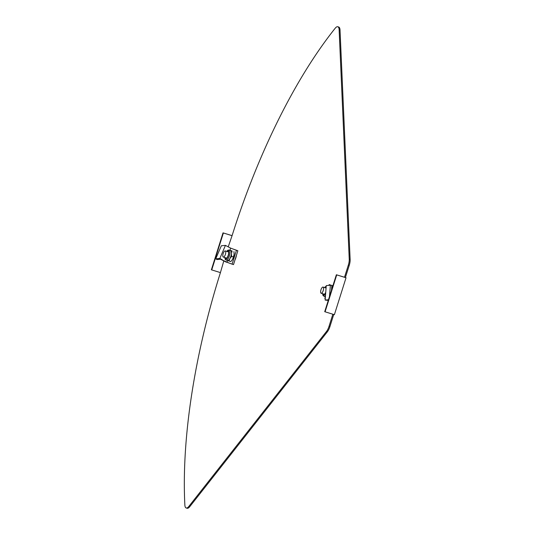 <?xml version="1.0" encoding="UTF-8"?>
<svg xmlns="http://www.w3.org/2000/svg" width="535" height="535" viewBox="0 0 535 535"><rect width="100%" height="100%" fill="white"/><g stroke="black" fill="none" stroke-linecap="round" stroke-linejoin="round"><path stroke-width="0.8" d="M236.463 255.215A6.654 2.468 107.1 0 1 235.875 257.709A6.654 2.468 107.1 0 1 234.932 260.07M345.396 277.518L346.031 277.752L334.388 314.68L332.777 314.192L324.718 311.698L336.368 274.763L345.396 277.518L349.248 265.313A8.072 2.989 -72.9 0 0 350.137 259.569L340.026 30.034A8.072 2.989 -72.9 0 0 338.688 27.024L337.792 26.75A8.072 2.989 -72.9 0 0 335.191 28.241A322.772 119.706 -72.9 0 0 232.07 235.681L228.238 246.842M333.74 314.486L329.908 326.651A8.072 2.989 107.1 0 1 327.366 331.787L189.731 506.712A8.072 2.989 107.1 0 1 187.089 508.25L186.193 507.976A8.072 2.989 107.1 0 1 184.863 505.033A322.772 119.706 107.1 0 1 220.427 272.616L223.804 260.913M332.85 314.212L329.012 326.377A8.072 2.989 107.1 0 1 326.47 331.513L188.835 506.438A8.072 2.989 107.1 0 1 186.193 507.976M344.507 277.244L348.352 265.039A8.072 2.989 -72.9 0 0 349.241 259.294L339.13 29.759A8.072 2.989 -72.9 0 0 337.792 26.75M325.073 311.825L336.716 274.89L346.031 277.752M232.083 235.647L223.021 232.865L211.372 269.8L220.146 272.516M223.021 232.865L231.789 235.581M211.726 269.928L223.369 232.999M336.368 274.763L336.716 274.89M323.22 290.579A3.23 1.197 -72.9 0 0 323.04 287.074A3.23 1.197 -72.9 0 0 320.973 289.743A3.23 1.197 -72.9 0 0 321.147 293.247A3.23 1.197 -72.9 0 0 323.22 290.579M332.757 286.218L331.794 286.111M328.276 300.423L325.133 300.075L326.263 285.637L330.376 285.229L329.486 296.584M327.714 300.362L327.246 300.175L328.39 300.061M325.247 298.59L324.832 298.436L325.394 296.664M328.951 285.369L329.199 284.587L331.533 285.362M332.844 285.931L331.84 285.563M331.185 285.322L329.199 284.587M331.847 285.476L332.87 285.85M328.49 299.747L325.133 300.075M331.466 290.298L331.854 285.396L330.376 285.229M323.04 293.829A3.805 1.411 -72.9 0 0 323.588 294.598A3.805 1.411 -72.9 0 0 325.28 293.2A3.805 1.411 -72.9 0 0 325.741 292.237M326.109 287.536A3.805 1.411 -72.9 0 0 325.822 287.322A3.805 1.411 -72.9 0 0 324.939 287.656M326.109 287.583A3.805 1.411 -72.9 0 0 325.668 287.883M323.775 294.049A3.805 1.411 -72.9 0 0 323.996 294.571M223.155 253.59A3.23 1.197 -72.9 0 0 223.329 257.088A3.23 1.197 -72.9 0 0 225.402 254.419A3.23 1.197 -72.9 0 0 225.228 250.922A3.23 1.197 -72.9 0 0 223.155 253.59M221.55 259.736L226.385 261.869L225.75 261.929L220.54 259.207L217.063 259.549L215.719 258.846L219.832 258.445L225.442 245.378L230.531 248.079L230.01 250.22L230.659 250.474A5.243 1.946 107.1 0 1 231.448 253.563L231.601 256.385L233.421 256.94L234.103 254.372A5.243 1.946 -72.9 0 0 234.129 253.062A5.243 1.946 -72.9 0 0 234.123 252.981M225.75 261.929L228.766 262.839M222.185 259.676L219.832 258.445M226.385 261.869L227.061 262.257L227.495 260.478L228.973 260.993L229.869 258.565A5.243 1.946 -72.9 0 0 231.448 253.563L232.123 250.995L230.659 250.474A5.243 1.946 107.1 0 0 230.618 250.46L228.111 250.072L226.653 251.356M236.443 250.3L237.874 250.741L233.507 264.591L232.076 264.15L236.443 250.3L230.645 248.12M227.335 262.397L232.076 264.15M237.874 250.741L230.812 248.22M215.719 258.846L221.329 245.786L225.442 245.378M225.228 257.669A3.805 1.411 -72.9 0 0 225.77 258.438A3.805 1.411 -72.9 0 0 227.462 257.041A3.805 1.411 -72.9 0 0 228.612 253.383A3.805 1.411 -72.9 0 0 228.004 251.169A3.805 1.411 -72.9 0 0 227.121 251.497M225.957 257.897A3.805 1.411 -72.9 0 0 226.178 258.418M232.123 250.995L230.017 250.213M233.942 251.55L234.103 254.372A5.243 1.946 -72.9 0 1 232.524 259.375L233.421 256.94M231.862 260.358A5.243 1.946 -72.9 0 0 231.902 260.304L230.792 261.555L228.973 260.993M231.815 260.418L232.524 259.375A5.243 1.946 -72.9 0 1 231.902 260.304M227.502 260.478A5.243 1.946 107.1 0 0 227.542 260.491A5.243 1.946 107.1 0 0 229.869 258.565L231.601 256.385M228.325 251.417A3.805 1.411 -72.9 0 0 227.85 251.724M188.835 506.438L189.731 506.712M326.47 331.513L327.366 331.787M329.012 326.377L329.908 326.651M348.352 265.039L349.248 265.313M349.241 259.294L350.137 259.569M339.13 29.759L340.026 30.034M327.721 300.128L326.243 299.961M325.354 296.651L323.896 296.196A5.243 1.946 -72.9 0 0 325.501 295.333M322.685 293.715A4.42 1.638 -72.9 0 0 325.374 293.561A4.42 1.638 -72.9 0 0 325.688 292.953M326.169 286.813A4.42 1.638 -72.9 0 0 324.578 287.549M218.715 258.552L220.059 259.254M224.76 257.529L225.242 259.401L226.078 260.043A5.243 1.946 -72.9 0 0 228.412 258.117A5.243 1.946 -72.9 0 0 229.99 253.062A5.243 1.946 -72.9 0 0 229.154 250.012M224.867 257.562A4.42 1.638 -72.9 0 0 227.556 257.409A4.42 1.638 -72.9 0 0 228.88 251.824A4.42 1.638 -72.9 0 0 226.76 251.39M323.04 287.074L326.076 288.004M321.147 293.247L324.471 294.263M323.896 296.196L323.06 295.561L322.578 293.688M326.223 286.138L324.471 287.516M223.329 257.088L226.653 258.111M225.228 250.922L228.545 251.938M227.542 260.491L226.078 260.043"/></g></svg>
